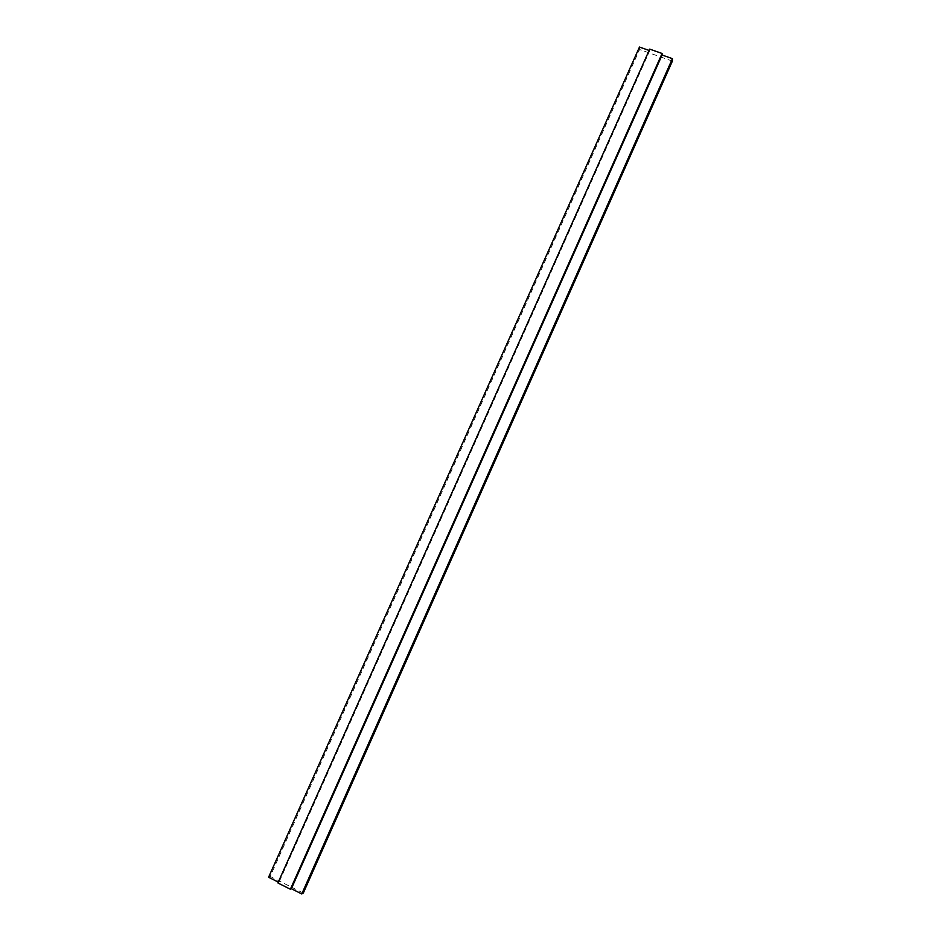 <?xml version="1.0" encoding="UTF-8"?>
<svg xmlns="http://www.w3.org/2000/svg" width="941" height="941" viewBox="0 0 941 941"><rect width="100%" height="100%" fill="white"/><g stroke="black" fill="none" stroke-linecap="round" stroke-linejoin="round"><path stroke-width="0.71" stroke-dasharray="4.71 3.53" d="M303.284 893.091L270.208 876.459L268.585 877.247M672.392 61.094L639.574 49.508L270.208 876.459M639.574 49.508L639.48 47.05M278.289 882.129L278.912 882.446L277.913 882.964M649.114 50.449L649.737 50.661L278.912 882.446M649.737 50.661L649.702 49.12"/><path stroke-width="1.41" d="M290.393 889.245L277.913 882.964L649.702 49.12L662.088 53.484L290.393 889.245L291.369 888.716L301.779 893.95L303.284 893.091L672.392 61.094L672.415 58.66L301.779 893.95M662.088 53.484L662.088 55.025L291.369 888.716M662.088 55.025L672.415 58.66M649.114 50.449L639.48 47.05L268.585 877.247L278.289 882.129"/></g></svg>
